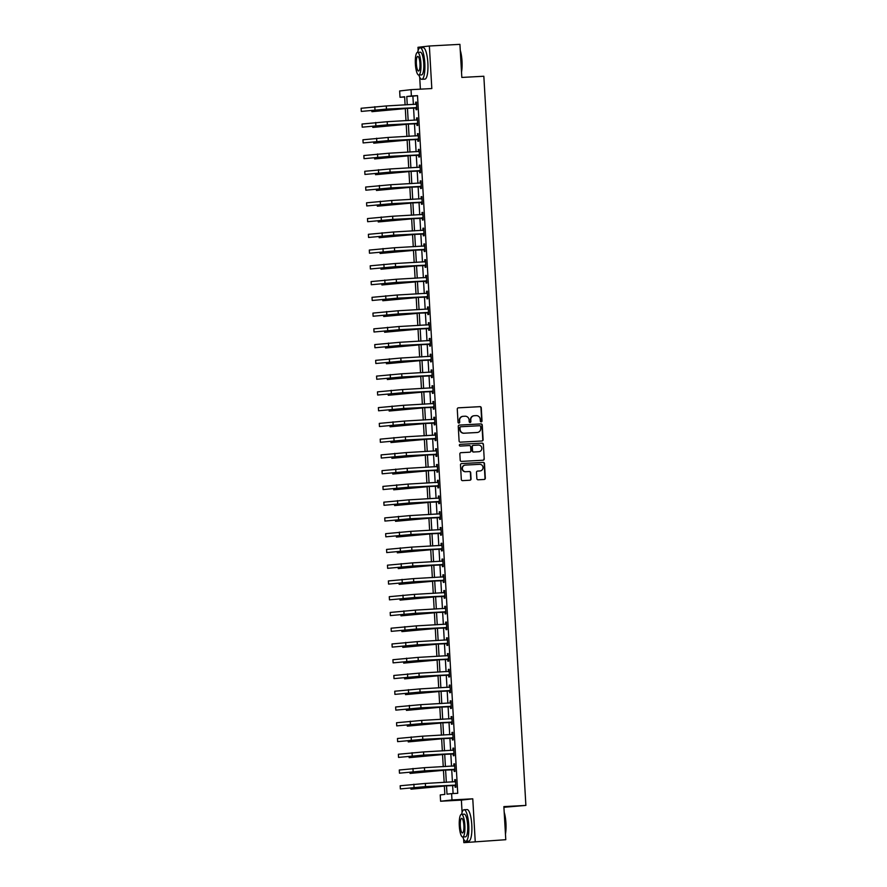 <?xml version="1.0" encoding="UTF-8"?>
<svg xmlns="http://www.w3.org/2000/svg" width="887" height="887" viewBox="0 0 887 887"><rect width="100%" height="100%" fill="white"/><g stroke="black" fill="none" stroke-linecap="round" stroke-linejoin="round"><path stroke-width="1.33" d="M481.231 421.879A0.865 0.843 83.5 0 0 482.018 420.97L481.264 407.82A1.242 1.197 83.5 0 0 479.989 406.656L458.391 407.82A1.242 1.197 83.5 0 0 457.271 409.129L458.025 422.267A0.865 0.843 83.5 0 0 458.967 423.088A0.865 0.843 83.5 0 0 459.71 422.179L459.61 420.482A3.969 3.847 83.5 0 1 463.214 416.313L465.021 416.214A3.969 3.847 83.5 0 1 469.09 419.961L469.19 421.669A0.865 0.843 83.5 0 0 470.121 422.478A0.865 0.843 83.5 0 0 470.864 421.58L470.764 419.873A3.969 3.847 83.5 0 1 474.379 415.704L476.175 415.615A3.969 3.847 83.5 0 1 480.244 419.363L480.344 421.059A0.865 0.843 83.5 0 0 481.231 421.879M481.131 421.879A0.865 0.843 83.5 0 0 481.719 421.003L480.954 407.865A1.242 1.197 83.5 0 0 479.69 406.689L458.191 407.854M458.812 423.088A0.865 0.843 83.5 0 0 459.399 422.212L459.61 420.482M469.966 422.489A0.865 0.843 83.5 0 0 470.553 421.613L470.764 419.873M476.862 478.614A1.242 1.197 83.5 0 0 478.137 479.789L484.191 479.468A1.242 1.197 83.5 0 0 485.322 478.16L484.479 463.557A1.242 1.197 83.5 0 0 483.204 462.393L461.606 463.557A1.242 1.197 83.5 0 0 460.486 464.866L461.318 479.457A1.242 1.197 83.5 0 0 462.593 480.632L469.91 480.233A1.242 1.197 83.5 0 0 471.041 478.936L470.687 472.682A1.242 1.197 83.5 0 0 469.411 471.518L465.786 471.707A3.315 3.215 83.5 0 1 462.382 468.669A3.315 3.215 83.5 0 1 465.398 465.087L479.623 464.322A3.315 3.215 83.5 0 1 483.016 467.36A3.315 3.215 83.5 0 1 480 470.942L477.627 471.075A1.242 1.197 83.5 0 0 476.496 472.372L476.862 478.614M505.778 839.701L463.834 842.65L505.778 839.701L503.871 806.616L525.88 805.418L483.836 76.249L461.828 77.435L459.921 44.35L429.363 46.002L431.814 88.545L411.036 89.665L411.391 95.973L417.511 95.641L457.736 793.3L451.616 793.632L451.982 799.941L440.595 801.238L440.229 794.929L444.853 794.408L444.343 785.627M475.221 841.353L472.771 798.81L451.982 799.941M481.974 440.983A1.242 1.197 83.5 0 0 483.105 439.686L482.262 425.084A1.242 1.197 83.5 0 0 480.987 423.908L459.388 425.084A1.242 1.197 83.5 0 0 458.257 426.381L459.1 440.983A1.242 1.197 83.5 0 0 460.375 442.158L481.974 440.983M483.371 444.32L484.213 458.923A1.242 1.197 83.5 0 1 483.082 460.22L461.484 461.395A1.242 1.197 83.5 0 1 460.209 460.22L459.854 453.978A1.242 1.197 83.5 0 1 460.985 452.669L469.744 452.193A1.242 1.197 83.5 0 0 470.875 450.895L470.631 446.749A1.242 1.197 83.5 0 0 469.356 445.573L460.242 446.072A0.865 0.843 83.5 0 1 459.355 445.274A0.865 0.843 83.5 0 1 460.142 444.343L482.096 443.156A1.242 1.197 83.5 0 1 483.371 444.32L484.213 458.923M429.363 46.002L417.977 47.299L418.154 50.426M417.511 95.641L412.887 96.162L413.375 104.489M413.553 107.682L414.273 120.244M414.462 123.437L415.183 135.999M415.371 139.192L416.092 151.755M416.28 154.948L417.001 167.51M417.189 170.703L417.91 183.265M418.099 186.458L418.819 199.021M419.008 202.214L419.728 214.776M419.917 217.969L420.638 230.531M420.826 233.725L421.547 246.287M421.735 249.48L422.456 262.042M422.644 265.235L423.365 277.797M423.542 280.991L424.274 293.553M424.452 296.746L425.183 309.308M425.361 312.501L426.093 325.063M426.27 328.268L427.002 340.819M427.179 344.023L427.9 356.574M428.088 359.778L428.809 372.329M428.998 375.534L429.718 388.085M429.907 391.289L430.627 403.84M430.816 407.044L431.537 419.595M431.725 422.8L432.446 435.351M432.634 438.555L433.355 451.106M433.543 454.31L434.264 466.861M434.453 470.066L435.173 482.628M435.362 485.821L436.082 498.383M436.271 501.576L436.992 514.138M437.169 517.332L437.901 529.894M438.078 533.087L438.81 545.649M438.987 548.842L439.719 561.404M439.897 564.598L440.628 577.16M440.806 580.353L441.538 592.915M441.715 596.108L442.436 608.67M442.624 611.864L443.345 624.426M443.533 627.619L444.254 640.181M444.442 643.374L445.163 655.937M445.352 659.13L446.072 671.692M446.261 674.885L446.981 687.447M447.17 690.64L447.891 703.203M448.079 706.396L448.8 718.958M448.988 722.151L449.709 734.713M449.897 737.906L450.618 750.469M450.807 753.673L451.527 766.224M451.705 769.428L452.437 781.979M452.614 785.183L453.102 793.555M415.959 107.704L416.07 109.755L416.846 109.666L416.413 102.105L415.637 102.193L415.759 104.256M416.868 123.459L416.979 125.51L417.755 125.422L417.311 117.86L416.546 117.949L416.668 120.011M417.777 139.215L417.888 141.266L418.664 141.177L418.22 133.615L417.455 133.704L417.577 135.766M418.686 154.97L418.797 157.021L419.573 156.932L419.13 149.371L418.365 149.459L418.487 151.522M419.595 170.725L419.706 172.777L420.482 172.699L420.039 165.126L419.274 165.215L419.396 167.277M420.493 186.481L420.615 188.532L421.392 188.454L420.948 180.881L420.183 180.97L420.305 183.032M421.403 202.236L421.525 204.287L422.29 204.21L421.857 196.637L421.092 196.726L421.203 198.788M422.312 217.991L422.434 220.054L423.199 219.965L422.766 212.403L422.001 212.481L422.112 214.543M423.221 233.747L423.343 235.809L424.108 235.72L423.676 228.159L422.911 228.236L423.021 230.298M424.13 249.502L424.252 251.564L425.017 251.476L424.585 243.914L423.82 244.003L423.931 246.054M425.039 265.257L425.161 267.32L425.926 267.231L425.494 259.669L424.729 259.758L424.84 261.809M425.948 281.013L426.07 283.075L426.835 282.986L426.403 275.425L425.627 275.513L425.749 277.564M426.858 296.768L426.98 298.83L427.745 298.742L427.312 291.18L426.536 291.269L426.658 293.32M427.767 312.523L427.889 314.586L428.654 314.497L428.221 306.935L427.445 307.024L427.567 309.075M428.676 328.279L428.798 330.341L429.563 330.252L429.131 322.691L428.354 322.779L428.476 324.83M429.585 344.034L429.707 346.096L430.472 346.008L430.04 338.446L429.264 338.535L429.386 340.586M430.494 359.789L430.605 361.852L431.381 361.763L430.949 354.201L430.173 354.29L430.295 356.341M431.404 375.545L431.514 377.607L432.291 377.518L431.847 369.957L431.082 370.045L431.204 372.096M432.313 391.3L432.424 393.362L433.2 393.274L432.756 385.712L431.991 385.801L432.113 387.852M433.222 407.066L433.333 409.118L434.109 409.029L433.665 401.467L432.9 401.556L433.022 403.607M434.131 422.822L434.242 424.873L435.018 424.784L434.575 417.223L433.81 417.311L433.931 419.363M435.029 438.577L435.151 440.628L435.927 440.54L435.484 432.978L434.719 433.067L434.83 435.118M435.938 454.332L436.06 456.384L436.825 456.295L436.393 448.733L435.628 448.822L435.739 450.873M436.847 470.088L436.969 472.139L437.734 472.05L437.302 464.489L436.537 464.577L436.648 466.629M437.757 485.843L437.879 487.894L438.644 487.806L438.211 480.244L437.446 480.333L437.557 482.395M438.666 501.598L438.788 503.65L439.553 503.561L439.12 495.999L438.355 496.088L438.466 498.15M439.575 517.354L439.697 519.405L440.462 519.316L440.03 511.755L439.253 511.843L439.375 513.906M440.484 533.109L440.606 535.16L441.371 535.072L440.939 527.51L440.163 527.599L440.285 529.661M441.393 548.865L441.515 550.916L442.28 550.827L441.848 543.265L441.072 543.354L441.194 545.416M442.303 564.62L442.425 566.671L443.19 566.582L442.757 559.021L441.981 559.109L442.103 561.172M443.212 580.375L443.334 582.426L444.099 582.338L443.666 574.776L442.89 574.865L443.012 576.927M444.121 596.131L444.232 598.182L445.008 598.104L444.575 590.531L443.799 590.62L443.921 592.682M445.03 611.886L445.141 613.937L445.917 613.859L445.474 606.287L444.709 606.375L444.83 608.438M445.939 627.641L446.05 629.692L446.826 629.615L446.383 622.042L445.618 622.131L445.74 624.193M446.848 643.397L446.959 645.459L447.735 645.37L447.292 637.808L446.527 637.886L446.649 639.948M447.758 659.152L447.868 661.214L448.645 661.125L448.201 653.564L447.436 653.641L447.558 655.704M448.656 674.907L448.778 676.969L449.554 676.881L449.11 669.319L448.345 669.397L448.467 671.459M449.565 690.663L449.687 692.725L450.463 692.636L450.019 685.074L449.254 685.163L449.365 687.214M450.474 706.418L450.596 708.48L451.361 708.391L450.929 700.83L450.164 700.918L450.274 702.97M451.383 722.173L451.505 724.236L452.27 724.147L451.838 716.585L451.073 716.674L451.184 718.725M452.292 737.929L452.414 739.991L453.179 739.902L452.747 732.34L451.982 732.429L452.093 734.48M453.202 753.684L453.324 755.746L454.089 755.657L453.656 748.096L452.891 748.184L453.002 750.236M454.111 769.439L454.233 771.502L454.998 771.413L454.565 763.851L453.789 763.94L453.911 765.991M455.02 785.195L455.142 787.257L455.907 787.168L455.474 779.606L454.698 779.695L454.82 781.746M503.916 807.292L525.88 805.418M472.771 798.81L461.384 800.107L462.083 812.37M463.624 839.091L463.834 842.65M461.384 800.107L440.595 801.238M404.638 97.016L400.004 97.271L399.649 90.962L411.036 89.665M419.695 77.147L420.383 89.166M446.505 785.505L447.004 794.164L451.616 793.632M411.391 95.973L406.778 96.495L407.255 104.81M407.443 108.014L408.164 120.577M408.353 123.77L409.073 136.332M409.262 139.525L409.982 152.087M410.171 155.28L410.892 167.843M411.08 171.036L411.801 183.598M411.989 186.791L412.71 199.353M412.887 202.546L413.619 215.109M413.797 218.302L414.528 230.864M414.706 234.057L415.438 246.619M415.615 249.812L416.347 262.375M416.524 265.568L417.256 278.13M417.433 281.323L418.154 293.885M418.342 297.078L419.063 309.641M419.252 312.834L419.972 325.396M420.161 328.589L420.881 341.151M421.07 344.344L421.791 356.907M421.979 360.1L422.7 372.662M422.888 375.855L423.609 388.417M423.798 391.61L424.518 404.173M424.707 407.377L425.427 419.928M425.616 423.132L426.337 435.683M426.525 438.888L427.246 451.439M427.423 454.643L428.155 467.194M428.332 470.398L429.064 482.949M429.241 486.154L429.973 498.705M430.151 501.909L430.882 514.46M431.06 517.664L431.792 530.215M431.969 533.42L432.69 545.971M432.878 549.175L433.599 561.737M433.787 564.93L434.508 577.492M434.697 580.686L435.417 593.248M435.606 596.441L436.326 609.003M436.515 612.196L437.236 624.758M437.424 627.952L438.145 640.514M438.333 643.707L439.054 656.269M439.242 659.462L439.963 672.024M440.152 675.218L440.872 687.78M441.061 690.973L441.781 703.535M441.959 706.728L442.691 719.29M442.868 722.484L443.6 735.046M443.777 738.239L444.509 750.801M444.686 753.994L445.418 766.556M445.596 769.75L446.327 782.312M405.093 104.932L404.627 96.738L400.004 97.271M444.165 782.434L443.433 769.872M443.256 766.678L442.524 754.116M442.347 750.923L441.615 738.361M441.438 735.157L440.706 722.606M440.529 719.401L439.797 706.85M439.619 703.646L438.899 691.095M438.71 687.891L437.99 675.34M437.801 672.135L437.08 659.584M436.892 656.38L436.171 643.829M435.983 640.625L435.262 628.074M435.073 624.869L434.353 612.318M434.164 609.114L433.444 596.552M433.255 593.359L432.534 580.797M432.346 577.603L431.625 565.041M431.437 561.848L430.716 549.286M430.539 546.093L429.807 533.53M429.63 530.337L428.898 517.775M428.72 514.582L427.989 502.02M427.811 498.827L427.079 486.264M426.902 483.071L426.17 470.509M425.993 467.316L425.272 454.754M425.084 451.561L424.363 438.998M424.174 435.805L423.454 423.243M423.265 420.05L422.545 407.488M422.356 404.295L421.635 391.732M421.447 388.539L420.726 375.977M420.538 372.784L419.817 360.222M419.629 357.029L418.908 344.466M418.719 341.273L417.999 328.711M417.81 325.518L417.09 312.956M416.901 309.751L416.18 297.2M416.003 293.996L415.271 281.445M415.094 278.241L414.362 265.69M414.185 262.485L413.453 249.934M413.275 246.73L412.544 234.179M412.366 230.975L411.635 218.424M411.457 215.219L410.736 202.668M410.548 199.464L409.827 186.913M409.639 183.709L408.918 171.158M408.73 167.953L408.009 155.391M407.82 152.198L407.1 139.636M406.911 136.443L406.191 123.881M406.002 120.687L405.281 108.125M412.887 96.162L406.778 96.495M415.637 102.193L416.413 102.149M416.546 117.949L417.322 117.904M417.455 133.704L418.232 133.66M418.365 149.459L419.141 149.426M419.274 165.215L420.05 165.182M420.183 180.97L420.948 180.937M421.092 196.726L421.857 196.692M422.001 212.481L422.766 212.448M422.911 228.236L423.676 228.203M423.82 244.003L424.585 243.958M424.729 259.758L425.494 259.714M425.627 275.513L426.403 275.469M426.536 291.269L427.312 291.224M427.445 307.024L428.221 306.98M428.354 322.779L429.131 322.735M429.264 338.535L430.04 338.49M430.173 354.29L430.949 354.246M431.082 370.045L431.858 370.001M431.991 385.801L432.767 385.756M432.9 401.556L433.676 401.512M433.81 417.311L434.575 417.267M434.719 433.067L435.484 433.022M435.628 448.822L436.393 448.778M436.537 464.577L437.302 464.533M437.446 480.333L438.211 480.288M438.355 496.088L439.12 496.044M439.253 511.843L440.03 511.799M440.163 527.599L440.939 527.554M441.072 543.354L441.848 543.31M441.981 559.109L442.757 559.065M442.89 574.865L443.666 574.831M443.799 590.62L444.575 590.587M444.709 606.375L445.485 606.342M445.618 622.131L446.394 622.097M446.527 637.886L447.303 637.853M447.436 653.641L448.212 653.608M448.345 669.397L449.11 669.363M449.254 685.163L450.019 685.119M450.164 700.918L450.929 700.874M451.073 716.674L451.838 716.629M451.982 732.429L452.747 732.385M452.891 748.184L453.656 748.14M453.789 763.94L454.565 763.895M454.698 779.695L455.474 779.651M474.002 415.748A3.969 3.847 83.5 0 0 470.454 419.906M462.848 416.347A3.969 3.847 83.5 0 0 459.3 420.516M481.874 440.994A1.242 1.197 83.5 0 0 482.794 439.719L481.951 425.117A1.242 1.197 83.5 0 0 480.676 423.953L459.189 425.106M480.654 426.536A0.865 0.843 83.5 0 0 479.767 425.716L460.808 426.747A0.865 0.843 83.5 0 0 460.02 427.656L460.12 429.452A3.969 3.847 83.5 0 0 464.189 433.2L477.151 432.501A3.969 3.847 83.5 0 0 480.765 428.332L480.654 426.536M460.453 426.78L460.508 426.78A0.865 0.843 83.5 0 0 459.71 427.689L460.02 427.656M477.217 432.49A3.969 3.847 83.5 0 1 476.84 432.534L463.89 433.233A3.969 3.847 83.5 0 1 459.821 429.485L459.71 427.689M482.983 460.231A1.242 1.197 83.5 0 0 483.903 458.956M460.774 452.703L469.434 452.237A1.242 1.197 83.5 0 0 469.567 452.215M459.965 444.365L482.096 443.156M478.836 451.705A3.315 3.215 83.5 0 0 481.841 448.123A3.315 3.215 83.5 0 0 478.448 445.086L473.436 445.363A1.242 1.197 83.5 0 0 472.305 446.66L472.549 450.807A1.242 1.197 83.5 0 0 473.824 451.982L478.525 451.738A3.315 3.215 83.5 0 0 478.858 451.705M473.303 445.374L473.137 445.396A1.242 1.197 83.5 0 0 472.006 446.693L472.305 446.66M478.525 451.738L473.514 452.015A1.242 1.197 83.5 0 1 472.239 450.84L472.006 446.693M483.06 444.354A1.242 1.197 83.5 0 0 481.796 443.19M480.033 470.942A3.315 3.215 83.5 0 1 479.69 470.975L477.428 471.097M465.065 465.132A3.315 3.215 83.5 0 0 462.083 468.702A3.315 3.215 83.5 0 0 465.475 471.74L465.786 471.707M469.811 480.244A1.242 1.197 83.5 0 0 470.731 478.969L470.376 472.727A1.242 1.197 83.5 0 0 469.101 471.551L465.475 471.74M484.091 479.468A1.242 1.197 83.5 0 0 485.012 478.193L484.169 463.602A1.242 1.197 83.5 0 0 482.905 462.426L461.406 463.591M405.304 108.591L371.908 111.673L405.304 108.547M371.83 110.398L371.908 111.673M416.524 104.167L386.277 105.952L386.466 109.101L416.724 107.615M415.515 104.367L416.513 103.89M416.746 107.981L385.69 109.19L361.308 111.418L386.466 109.101M361.308 111.418L361.12 108.269L386.277 105.952M415.593 107.571L416.358 107.482M406.213 124.346L372.817 127.429L406.213 124.302M372.74 126.154L372.817 127.429M407.122 140.102L373.726 143.184L407.122 140.057M373.649 141.909L373.726 143.184M408.031 155.857L374.636 158.939L408.031 155.813M374.558 157.664L374.636 158.939M417.433 119.922L387.187 121.707L387.375 124.856L417.633 123.371M416.424 120.122L417.422 119.645M417.655 123.736L386.599 124.945L362.218 127.174L387.375 124.856M362.218 127.174L362.029 124.025L387.187 121.707M416.502 123.326L417.267 123.238M418.342 135.678L388.096 137.463L388.273 140.612L418.542 139.126M417.333 135.877L418.331 135.401M418.564 139.492L387.508 140.7L363.127 142.929L388.273 140.612M363.127 142.929L362.938 139.78L388.096 137.463M417.4 139.082L418.176 138.993M419.252 151.433L389.005 153.218L389.182 156.367L419.451 154.881M418.243 151.633L419.241 151.156M419.473 155.247L388.417 156.456L364.036 158.684L389.182 156.367M364.036 158.684L363.847 155.535L389.005 153.218M418.309 154.837L419.085 154.748M408.94 171.612L375.534 174.695L408.94 171.568M375.467 173.42L375.534 174.695M420.161 167.188L389.914 168.974L390.092 172.122L420.36 170.637M419.152 167.388L420.15 166.911M420.383 171.003L389.326 172.211L364.934 174.44L390.092 172.122M364.934 174.44L364.757 171.291L389.914 168.974M419.218 170.592L419.994 170.504M460.264 50.326A15.401 3.77 86.9 0 1 462.005 61.103A15.401 3.77 86.9 0 1 461.517 72.135M461.462 71.004A15.789 3.87 -93.1 0 0 461.728 61.114A15.789 3.87 -93.1 0 0 460.331 51.413M418.897 75.04A15.789 3.87 -93.1 0 0 421.813 79.309A15.789 3.87 -93.1 0 0 424.806 63.11A15.789 3.87 -93.1 0 0 420.105 47.787A15.789 3.87 -93.1 0 0 417.666 52.344M421.813 79.309L424.873 79.143A15.789 3.87 -93.1 0 0 427.867 62.944A15.789 3.87 -93.1 0 0 423.166 47.621L420.105 47.787M417.533 52.355L420.349 52.2A11.365 2.783 86.9 0 1 423.731 63.232A11.365 2.783 86.9 0 1 421.58 74.896L418.764 75.051A11.365 2.783 -93.1 0 0 420.915 63.387A11.365 2.783 -93.1 0 0 417.533 52.355A11.365 2.783 -93.1 0 0 415.382 64.019A11.365 2.783 -93.1 0 0 418.764 75.051M416.369 63.908A7.329 1.796 -93.1 0 0 418.542 71.015A7.329 1.796 -93.1 0 0 419.939 63.498A7.329 1.796 -93.1 0 0 417.755 56.391A7.329 1.796 -93.1 0 0 416.369 63.908M504.204 812.281A15.401 3.77 86.9 0 1 505.934 823.058A15.401 3.77 86.9 0 1 505.457 834.079M505.39 832.948A15.789 3.87 -93.1 0 0 505.657 823.058A15.789 3.87 -93.1 0 0 504.259 813.368M462.826 836.995A15.789 3.87 -93.1 0 0 465.753 841.264A15.789 3.87 -93.1 0 0 468.746 825.065A15.789 3.87 -93.1 0 0 464.045 809.742A15.789 3.87 -93.1 0 0 461.606 814.299M465.753 841.264L468.802 841.098A15.789 3.87 -93.1 0 0 471.795 824.899A15.789 3.87 -93.1 0 0 467.094 809.576L464.045 809.742M461.473 814.299L464.278 814.155A11.365 2.783 86.9 0 1 467.66 825.187A11.365 2.783 86.9 0 1 465.509 836.851L462.692 836.995A11.365 2.783 -93.1 0 0 464.855 825.331A11.365 2.783 -93.1 0 0 461.473 814.299A11.365 2.783 -93.1 0 0 459.311 825.963A11.365 2.783 -93.1 0 0 462.692 836.995M460.298 825.852A7.329 1.796 -93.1 0 0 462.482 832.96A7.329 1.796 -93.1 0 0 463.868 825.442A7.329 1.796 -93.1 0 0 461.683 818.335A7.329 1.796 -93.1 0 0 460.298 825.852M409.849 187.368L376.443 190.45L409.849 187.323M376.376 189.186L376.443 190.45M410.759 203.123L377.352 206.205L410.759 203.079M377.285 204.941L377.352 206.205M411.668 218.878L378.261 221.961L411.668 218.834M378.195 220.697L378.261 221.961M412.577 234.634L379.17 237.716L412.577 234.589M379.104 236.452L379.17 237.716M413.486 250.389L380.079 253.471L413.475 250.345M380.013 252.207L380.079 253.471M421.07 182.944L390.823 184.729L391.001 187.878L421.27 186.392M420.061 183.143L421.048 182.667M421.292 186.758L390.236 187.966L365.843 190.195L391.001 187.878M365.843 190.195L365.666 187.046L390.823 184.729M420.128 186.348L420.904 186.259M421.979 198.699L391.732 200.484L391.91 203.633L422.179 202.147M420.97 198.899L421.957 198.422M422.201 202.513L391.145 203.722L366.752 205.95L391.91 203.633M366.752 205.95L366.575 202.801L391.732 200.484M421.037 202.103L421.813 202.014M422.888 214.454L392.642 216.24L392.819 219.388L423.088 217.903M421.868 214.654L422.866 214.177M423.11 218.269L392.054 219.477L367.661 221.706L392.819 219.388M367.661 221.706L367.484 218.557L392.642 216.24M421.946 217.858L422.722 217.77M423.798 230.21L393.551 231.995L393.728 235.144L423.997 233.658M422.777 230.409L423.775 229.933M424.019 234.024L392.963 235.232L368.571 237.461L393.728 235.144M368.571 237.461L368.393 234.312L393.551 231.995M422.855 233.614L423.62 233.525M424.707 245.965L394.46 247.75L394.637 250.899L424.906 249.413M423.687 246.176L424.685 245.688M424.928 249.779L393.872 250.988L369.48 253.216L394.637 250.899M369.48 253.216L369.302 250.067L394.46 247.75M423.764 249.369L424.529 249.291M414.395 266.144L380.989 269.227L414.384 266.1M380.922 267.963L380.989 269.227M425.616 261.72L395.369 263.506L395.547 266.654L425.815 265.169M424.596 261.931L425.594 261.443M425.827 265.535L394.782 266.743L370.389 268.972L395.547 266.654M370.389 268.972L370.212 265.823L395.369 263.506M424.673 265.124L425.438 265.047M415.304 281.9L381.898 284.982L415.293 281.855M381.82 283.718L381.898 284.982M426.525 277.476L396.278 279.261L396.456 282.41L426.714 280.924M425.505 277.686L426.503 277.199M426.736 281.29L395.691 282.498L371.298 284.727L396.456 282.41M371.298 284.727L371.121 281.578L396.278 279.261M425.583 280.88L426.348 280.802M416.214 297.655L382.807 300.737L416.203 297.611M382.729 299.473L382.807 300.737M427.423 293.231L397.176 295.016L397.365 298.165L427.623 296.679M426.414 293.442L427.412 292.954M427.645 297.056L396.589 298.254L372.207 300.482L397.365 298.165M372.207 300.482L372.03 297.333L397.176 295.016M426.492 296.646L427.257 296.557M417.112 313.41L383.716 316.504L417.112 313.366M383.639 315.229L383.716 316.504M428.332 308.986L398.086 310.772L398.274 313.92L428.532 312.435M427.323 309.197L428.321 308.709M428.554 312.812L397.498 314.009L373.117 316.238L398.274 313.92M373.117 316.238L372.939 313.089L398.086 310.772M427.401 312.401L428.166 312.313M418.021 329.166L384.625 332.259L418.021 329.121M384.548 330.984L384.625 332.259M429.241 324.742L398.995 326.527L399.183 329.687L429.441 328.19M428.233 324.952L429.23 324.465M429.463 328.567L398.407 329.764L374.026 332.004L399.183 329.687M374.026 332.004L373.837 328.844L398.995 326.527M428.31 328.157L429.075 328.068M418.93 344.921L385.535 348.014L418.93 344.877M385.457 346.739L385.535 348.014M430.151 340.497L399.904 342.282L400.092 345.442L430.35 343.945M429.142 340.708L430.14 340.22M430.372 344.322L399.316 345.52L374.935 347.759L400.092 345.442M374.935 347.759L374.746 344.599L399.904 342.282M429.219 343.912L429.984 343.823M419.839 360.676L386.444 363.77L419.839 360.632M386.366 362.495L386.444 363.77M420.748 376.432L387.353 379.525L420.748 376.387M387.275 378.25L387.353 379.525M421.658 392.187L388.262 395.28L421.658 392.143M388.184 394.005L388.262 395.28M422.567 407.942L389.171 411.036L422.567 407.898M389.094 409.761L389.171 411.036M423.476 423.698L390.069 426.791L423.476 423.653M390.003 425.516L390.069 426.791M424.385 439.464L390.979 442.546L424.385 439.409M390.912 441.271L390.979 442.546M425.294 455.219L391.888 458.302L425.294 455.164M391.821 457.027L391.888 458.302M426.203 470.975L392.797 474.057L426.203 470.919M392.73 472.782L392.797 474.057M427.113 486.73L393.706 489.812L427.113 486.675M393.64 488.537L393.706 489.812M428.022 502.485L394.615 505.568L428.011 502.441M394.549 504.293L394.615 505.568M428.931 518.241L395.524 521.323L428.92 518.196M395.447 520.048L395.524 521.323M429.84 533.996L396.434 537.078L429.829 533.952M396.356 535.803L396.434 537.078M430.749 549.752L397.343 552.834L430.738 549.707M397.265 551.559L397.343 552.834M431.647 565.507L398.252 568.589L431.647 565.462M398.174 567.314L398.252 568.589M432.557 581.262L399.161 584.345L432.557 581.218M399.083 583.069L399.161 584.345M433.466 597.018L400.07 600.1L433.466 596.973M399.993 598.825L400.07 600.1M434.375 612.773L400.979 615.855L434.375 612.729M400.902 614.591L400.979 615.855M435.284 628.528L401.889 631.611L435.284 628.484M401.811 630.347L401.889 631.611M436.193 644.284L402.798 647.366L436.193 644.239M402.72 646.102L402.798 647.366M437.103 660.039L403.707 663.121L437.103 659.995M403.629 661.857L403.707 663.121M438.012 675.794L404.605 678.877L438.012 675.75M404.539 677.613L404.605 678.877M438.921 691.55L405.514 694.632L438.921 691.505M405.448 693.368L405.514 694.632M439.83 707.305L406.423 710.387L439.83 707.261M406.357 709.123L406.423 710.387M440.739 723.06L407.333 726.143L440.739 723.016M407.266 724.879L407.333 726.143M441.648 738.816L408.242 741.909L441.648 738.771M408.175 740.634L408.242 741.909M442.558 754.571L409.151 757.664L442.546 754.527M409.084 756.389L409.151 757.664M431.06 356.252L400.813 358.038L401.002 361.197L431.259 359.712M430.051 356.463L431.049 355.975M431.282 360.078L400.225 361.275L375.844 363.515L401.002 361.197M375.844 363.515L375.656 360.355L400.813 358.038M430.128 359.667L430.894 359.579M431.969 372.008L401.722 373.793L401.911 376.953L432.169 375.467M430.96 372.218L431.958 371.731M432.191 375.833L401.135 377.042L376.753 379.27L401.911 376.953M376.753 379.27L376.565 376.11L401.722 373.793M431.038 375.423L431.803 375.334M432.878 387.763L402.631 389.548L402.809 392.708L433.078 391.222M431.869 387.974L432.867 387.497M433.1 391.588L402.044 392.797L377.662 395.025L402.809 392.708M377.662 395.025L377.474 391.866L402.631 389.548M431.936 391.178L432.712 391.089M433.787 403.518L403.541 405.304L403.718 408.463L433.987 406.978M432.778 403.729L433.776 403.252M434.009 407.344L402.953 408.552L378.572 410.781L403.718 408.463M378.572 410.781L378.383 407.621L403.541 405.304M432.845 406.933L433.621 406.845M434.697 419.274L404.45 421.07L404.627 424.219L434.896 422.733M433.688 419.484L434.685 419.008M434.918 423.099L403.862 424.308L379.47 426.536L404.627 424.219M379.47 426.536L379.292 423.387L404.45 421.07M433.754 422.689L434.53 422.6M435.606 435.029L405.359 436.825L405.536 439.974L435.805 438.488M434.597 435.24L435.584 434.763M435.827 438.854L404.771 440.063L380.379 442.291L405.536 439.974M380.379 442.291L380.201 439.143L405.359 436.825M434.663 438.444L435.439 438.355M436.515 450.796L406.268 452.581L406.446 455.73L436.714 454.244M435.506 450.995L436.493 450.518M436.737 454.61L405.681 455.818L381.288 458.047L406.446 455.73M381.288 458.047L381.111 454.898L406.268 452.581M435.572 454.199L436.349 454.111M437.424 466.551L407.177 468.336L407.355 471.485L437.624 469.999M436.404 466.75L437.402 466.274M437.646 470.365L406.59 471.574L382.197 473.802L407.355 471.485M382.197 473.802L382.02 470.653L407.177 468.336M436.482 469.955L437.258 469.866M438.333 482.306L408.087 484.091L408.264 487.24L438.533 485.754M437.313 482.506L438.311 482.029M438.555 486.12L407.499 487.329L383.106 489.557L408.264 487.24M383.106 489.557L382.929 486.409L408.087 484.091M437.391 485.71L438.156 485.621M439.242 498.062L408.996 499.847L409.173 502.996L439.442 501.51M438.222 498.261L439.22 497.784M439.453 501.876L408.408 503.084L384.016 505.313L409.173 502.996M384.016 505.313L383.838 502.164L408.996 499.847M438.3 501.465L439.065 501.377M440.152 513.817L409.905 515.602L410.082 518.751L440.351 517.265M439.132 514.016L440.129 513.54M440.362 517.631L409.317 518.84L384.925 521.068L410.082 518.751M384.925 521.068L384.747 517.919L409.905 515.602M439.209 517.221L439.974 517.132M441.061 529.572L410.803 531.357L410.991 534.506L441.249 533.02M440.041 529.772L441.039 529.295M441.271 533.386L410.215 534.595L385.834 536.823L410.991 534.506M385.834 536.823L385.657 533.675L410.803 531.357M440.118 532.976L440.883 532.887M441.959 545.328L411.712 547.113L411.901 550.262L442.158 548.776M440.95 545.527L441.948 545.05M442.181 549.142L411.124 550.35L386.743 552.579L411.901 550.262M386.743 552.579L386.566 549.43L411.712 547.113M441.027 548.731L441.793 548.643M442.868 561.083L412.621 562.868L412.81 566.017L443.068 564.531M441.859 561.283L442.857 560.806M443.09 564.897L412.034 566.106L387.652 568.334L412.81 566.017M387.652 568.334L387.475 565.185L412.621 562.868M441.937 564.487L442.702 564.398M443.777 576.838L413.53 578.623L413.719 581.772L443.977 580.286M442.768 577.038L443.766 576.561M443.999 580.652L412.943 581.861L388.561 584.089L413.719 581.772M388.561 584.089L388.373 580.941L413.53 578.623M442.846 580.242L443.611 580.153M444.686 592.594L414.44 594.379L414.628 597.528L444.886 596.042M443.677 592.793L444.675 592.316M444.908 596.408L413.852 597.616L389.471 599.845L414.628 597.528M389.471 599.845L389.282 596.696L414.44 594.379M443.755 595.997L444.52 595.909M445.596 608.349L415.349 610.134L415.537 613.283L445.795 611.797M444.587 608.549L445.584 608.072M445.817 612.163L414.761 613.372L390.38 615.6L415.537 613.283M390.38 615.6L390.191 612.451L415.349 610.134M444.664 611.753L445.429 611.664M446.505 624.104L416.258 625.889L416.447 629.038L446.704 627.552M445.496 624.304L446.494 623.827M446.726 627.918L415.67 629.127L391.289 631.356L416.447 629.038M391.289 631.356L391.1 628.207L416.258 625.889M445.573 627.508L446.338 627.419M447.414 639.86L417.167 641.645L417.345 644.794L447.613 643.308M446.405 640.059L447.403 639.582M447.636 643.674L416.58 644.882L392.198 647.111L417.345 644.794M392.198 647.111L392.01 643.962L417.167 641.645M446.471 643.263L447.248 643.175M448.323 655.615L418.076 657.4L418.254 660.549L448.523 659.063M447.314 655.815L448.312 655.338M448.545 659.429L417.489 660.638L393.107 662.866L418.254 660.549M393.107 662.866L392.919 659.717L418.076 657.4M447.381 659.019L448.157 658.93M449.232 671.37L418.986 673.155L419.163 676.304L449.432 674.819M448.223 671.581L449.221 671.093M449.454 675.184L418.398 676.393L394.005 678.622L419.163 676.304M394.005 678.622L393.828 675.473L418.986 673.155M448.29 674.774L449.066 674.685M450.141 687.126L419.895 688.911L420.072 692.06L450.341 690.574M449.132 687.336L450.119 686.848M450.363 690.94L419.307 692.148L394.915 694.377L420.072 692.06M394.915 694.377L394.737 691.228L419.895 688.911M449.199 690.529L449.975 690.452M451.051 702.881L420.804 704.666L420.981 707.815L451.25 706.329M450.031 703.092L451.028 702.604M451.272 706.695L420.216 707.904L395.824 710.132L420.981 707.815M395.824 710.132L395.646 706.983L420.804 704.666M450.108 706.285L450.884 706.207M451.96 718.636L421.713 720.421L421.89 723.57L452.159 722.085M450.94 718.847L451.938 718.359M452.182 722.45L421.125 723.659L396.733 725.888L421.89 723.57M396.733 725.888L396.556 722.739L421.713 720.421M451.017 722.051L451.793 721.963M452.869 734.392L422.622 736.177L422.8 739.326L453.069 737.84M451.849 734.602L452.847 734.114M453.091 738.217L422.035 739.414L397.642 741.643L422.8 739.326M397.642 741.643L397.465 738.494L422.622 736.177M451.926 737.807L452.692 737.718M453.778 750.147L423.531 751.932L423.709 755.092L453.978 753.595M452.758 750.358L453.756 749.87M453.989 753.972L422.944 755.17L398.551 757.398L423.709 755.092M398.551 757.398L398.374 754.249L423.531 751.932M452.836 753.562L453.601 753.473M443.467 770.326L410.06 773.42L443.456 770.282M409.982 772.145L410.06 773.42M454.687 765.902L424.441 767.687L424.618 770.847L454.876 769.351M453.667 766.113L454.665 765.625M454.898 769.728L423.853 770.925L399.46 773.165L424.618 770.847M399.46 773.165L399.283 770.005L424.441 767.687M453.745 769.317L454.51 769.229M444.376 786.082L410.969 789.175L444.365 786.037M410.892 787.9L410.969 789.175M455.585 781.658L425.339 783.443L425.527 786.603L455.785 785.106M454.576 781.868L455.574 781.38M455.807 785.483L424.751 786.68L400.37 788.92L425.527 786.603M400.37 788.92L400.192 785.76L425.339 783.443M454.654 785.073L455.419 784.984M374.802 106.706L374.99 109.855M375.711 122.461L375.888 125.61M376.62 138.217L376.798 141.377M377.529 153.972L377.707 157.132M378.439 169.727L378.616 172.887M398.973 234.911L399.006 235.465M399.882 250.666L399.915 251.221M379.348 185.483L379.525 188.643M380.257 201.238L380.434 204.398M381.166 216.993L381.343 220.153M382.075 232.76L382.253 235.909M382.984 248.515L383.162 251.664M400.791 266.422L400.824 266.976M383.883 264.271L384.071 267.419M401.7 282.177L401.733 282.731M384.792 280.026L384.98 283.175M402.609 297.932L402.643 298.487M385.701 295.781L385.889 298.93M403.518 313.688L403.552 314.242M386.61 311.537L386.799 314.685M404.428 329.443L404.461 329.997M387.519 327.292L387.708 330.441M405.337 345.198L405.37 345.753M388.428 343.047L388.617 346.196M406.246 360.954L406.279 361.508M407.155 376.709L407.188 377.263M408.064 392.464L408.098 393.019M408.974 408.22L408.996 408.774M409.883 423.975L409.905 424.529M410.781 439.73L410.814 440.285M411.69 455.486L411.723 456.04M412.599 471.241L412.632 471.795M413.508 486.996L413.542 487.551M414.417 502.752L414.451 503.306M423.509 660.316L423.531 660.87M424.418 676.071L424.441 676.626M425.316 691.827L425.35 692.381M426.226 707.582L426.259 708.136M427.135 723.337L427.168 723.892M428.044 739.093L428.077 739.647M428.953 754.848L428.986 755.402M389.338 358.803L389.526 361.951M390.247 374.558L390.424 377.707M391.156 390.313L391.333 393.462M392.065 406.069L392.242 409.217M392.974 421.824L393.152 424.973M393.883 437.579L394.061 440.728M394.793 453.335L394.97 456.483M395.702 469.09L395.879 472.239M396.611 484.845L396.788 487.994M397.52 500.601L397.698 503.749M398.418 516.356L398.607 519.505M399.327 532.111L399.516 535.26M400.237 547.867L400.425 551.015M401.146 563.622L401.334 566.771M402.055 579.377L402.243 582.537M402.964 595.133L403.153 598.293M403.873 610.888L404.051 614.048M404.782 626.643L404.96 629.803M405.692 642.399L405.869 645.559M406.601 658.165L406.778 661.314M407.51 673.92L407.687 677.069M408.419 689.676L408.597 692.825M409.328 705.431L409.506 708.58M410.237 721.186L410.415 724.335M411.147 736.942L411.324 740.091M412.056 752.697L412.233 755.846M429.862 770.603L429.896 771.158M412.954 768.452L413.142 771.601M430.772 786.359L430.805 786.913M413.863 784.208L414.052 787.357"/></g></svg>
